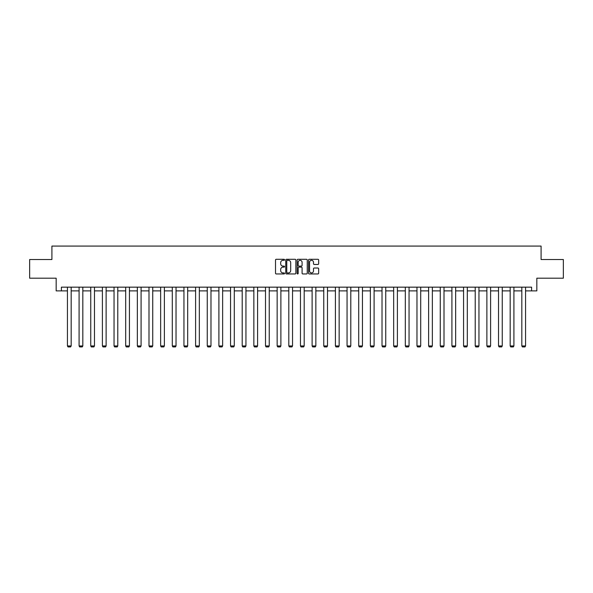 <?xml version="1.0" encoding="UTF-8"?>
<svg xmlns="http://www.w3.org/2000/svg" width="593" height="593" viewBox="0 0 593 593"><rect width="100%" height="100%" fill="white"/><g stroke="black" fill="none" stroke-linecap="round" stroke-linejoin="round"><path stroke-width="0.89" d="M284.551 259.801A0.511 0.511 0 0 0 284.04 259.289L276.249 259.289A0.734 0.734 0 0 0 275.515 260.023L275.515 273.217A0.734 0.734 0 0 0 276.249 273.951L284.04 273.951A0.511 0.511 0 0 0 284.551 273.44A0.511 0.511 0 0 0 284.04 272.921L283.031 272.921A2.342 2.342 0 0 1 280.682 270.578L280.682 269.474A2.342 2.342 0 0 1 283.031 267.132L284.04 267.132A0.511 0.511 0 0 0 284.551 266.62A0.511 0.511 0 0 0 284.04 266.109L283.031 266.109A2.342 2.342 0 0 1 280.682 263.759L280.682 262.662A2.342 2.342 0 0 1 283.031 260.312L284.04 260.312A0.511 0.511 0 0 0 284.551 259.801M317.922 264.456A0.734 0.734 0 0 0 318.656 263.722L318.656 260.023A0.734 0.734 0 0 0 317.922 259.289L309.272 259.289A0.734 0.734 0 0 0 308.538 260.023L308.538 273.217A0.734 0.734 0 0 0 309.272 273.951L317.922 273.951A0.734 0.734 0 0 0 318.656 273.217L318.656 268.748A0.734 0.734 0 0 0 317.922 268.014L314.223 268.014A0.734 0.734 0 0 0 313.489 268.748L313.489 270.964A1.964 1.964 0 0 1 311.525 272.921A1.964 1.964 0 0 1 309.568 270.964L309.568 262.276A1.964 1.964 0 0 1 311.525 260.312A1.964 1.964 0 0 1 313.489 262.276L313.489 263.722A0.734 0.734 0 0 0 314.223 264.456L317.922 264.456M61.39 290.889L61.39 287.16L531.61 287.16L531.61 290.889L536.835 290.889L536.835 278.191L563.35 278.191L563.35 259.526L541.09 259.526L541.09 246.08L51.91 246.08L51.91 259.526L29.65 259.526L29.65 278.191L56.165 278.191L56.165 290.889L67.439 290.889M295.855 260.023A0.734 0.734 0 0 0 295.129 259.289L286.478 259.289A0.734 0.734 0 0 0 285.744 260.023L285.744 273.217A0.734 0.734 0 0 0 286.478 273.951L295.129 273.951A0.734 0.734 0 0 0 295.855 273.217L295.855 260.023M297.871 259.289L306.522 259.289A0.734 0.734 0 0 1 307.256 260.023L307.256 273.217A0.734 0.734 0 0 1 306.522 273.951L302.823 273.951A0.734 0.734 0 0 1 302.089 273.217L302.089 267.866A0.734 0.734 0 0 0 301.355 267.132L298.902 267.132A0.734 0.734 0 0 0 298.168 267.866L298.168 273.44A0.511 0.511 0 0 1 297.656 273.951A0.511 0.511 0 0 1 297.145 273.44L297.145 260.023A0.734 0.734 0 0 1 297.871 259.289M71.175 290.889L79.091 290.889M82.827 290.889L90.744 290.889M94.48 290.889L102.396 290.889M106.125 290.889L114.041 290.889M117.777 290.889L125.694 290.889M129.43 290.889L137.346 290.889M141.082 290.889L148.999 290.889M152.735 290.889L160.651 290.889M164.38 290.889L172.296 290.889M176.032 290.889L183.949 290.889M187.684 290.889L195.601 290.889M199.337 290.889L207.254 290.889M210.982 290.889L218.899 290.889M222.634 290.889L230.551 290.889M234.287 290.889L242.203 290.889M245.939 290.889L253.856 290.889M257.592 290.889L265.508 290.889M269.237 290.889L277.153 290.889M280.889 290.889L288.806 290.889M292.542 290.889L300.458 290.889M304.194 290.889L312.111 290.889M315.847 290.889L323.763 290.889M327.492 290.889L335.408 290.889M339.144 290.889L347.061 290.889M350.797 290.889L358.713 290.889M362.449 290.889L370.366 290.889M374.101 290.889L382.018 290.889M385.746 290.889L393.663 290.889M397.399 290.889L405.315 290.889M409.051 290.889L416.968 290.889M420.704 290.889L428.62 290.889M432.349 290.889L440.265 290.889M444.001 290.889L451.918 290.889M455.654 290.889L463.57 290.889M467.306 290.889L475.223 290.889M478.959 290.889L486.875 290.889M490.604 290.889L498.52 290.889M502.256 290.889L510.173 290.889M513.909 290.889L521.825 290.889M525.561 290.889L531.61 290.889M287.279 260.312A0.511 0.511 0 0 0 286.767 260.824L286.767 272.409A0.511 0.511 0 0 0 287.279 272.921L288.346 272.921A2.342 2.342 0 0 0 290.689 270.578L290.689 262.662A2.342 2.342 0 0 0 288.346 260.312L287.279 260.312M302.089 262.314A1.964 1.964 0 0 0 300.132 260.349A1.964 1.964 0 0 0 298.168 262.314L298.168 265.375A0.734 0.734 0 0 0 298.902 266.109L301.355 266.109A0.734 0.734 0 0 0 302.089 265.375L302.089 262.314M71.175 287.16L71.175 345.949L67.439 345.949L67.439 287.16M71.175 345.949L70.611 346.92L68.002 346.92L67.439 345.949M82.827 287.16L82.827 345.949L79.091 345.949L79.091 287.16M82.827 345.949L82.264 346.92L79.655 346.92L79.091 345.949M94.48 287.16L94.48 345.949L90.744 345.949L90.744 287.16M94.48 345.949L93.916 346.92L91.3 346.92L90.744 345.949M106.125 287.16L106.125 345.949L102.396 345.949L102.396 287.16M106.125 345.949L105.569 346.92L102.952 346.92L102.396 345.949M117.777 287.16L117.777 345.949L114.041 345.949L114.041 287.16M117.777 345.949L117.221 346.92L114.605 346.92L114.041 345.949M129.43 287.16L129.43 345.949L125.694 345.949L125.694 287.16M129.43 345.949L128.866 346.92L126.257 346.92L125.694 345.949M141.082 287.16L141.082 345.949L137.346 345.949L137.346 287.16M141.082 345.949L140.519 346.92L137.91 346.92L137.346 345.949M152.735 287.16L152.735 345.949L148.999 345.949L148.999 287.16M152.735 345.949L152.171 346.92L149.555 346.92L148.999 345.949M164.38 287.16L164.38 345.949L160.651 345.949L160.651 287.16M164.38 345.949L163.824 346.92L161.207 346.92L160.651 345.949M176.032 287.16L176.032 345.949L172.296 345.949L172.296 287.16M176.032 345.949L175.476 346.92L172.859 346.92L172.296 345.949M187.684 287.16L187.684 345.949L183.949 345.949L183.949 287.16M187.684 345.949L187.121 346.92L184.512 346.92L183.949 345.949M199.337 287.16L199.337 345.949L195.601 345.949L195.601 287.16M199.337 345.949L198.774 346.92L196.157 346.92L195.601 345.949M210.982 287.16L210.982 345.949L207.254 345.949L207.254 287.16M210.982 345.949L210.426 346.92L207.809 346.92L207.254 345.949M222.634 287.16L222.634 345.949L218.899 345.949L218.899 287.16M222.634 345.949L222.079 346.92L219.462 346.92L218.899 345.949M234.287 287.16L234.287 345.949L230.551 345.949L230.551 287.16M234.287 345.949L233.724 346.92L231.114 346.92L230.551 345.949M245.939 287.16L245.939 345.949L242.203 345.949L242.203 287.16M245.939 345.949L245.376 346.92L242.767 346.92L242.203 345.949M257.592 287.16L257.592 345.949L253.856 345.949L253.856 287.16M257.592 345.949L257.028 346.92L254.412 346.92L253.856 345.949M269.237 287.16L269.237 345.949L265.508 345.949L265.508 287.16M269.237 345.949L268.681 346.92L266.064 346.92L265.508 345.949M280.889 287.16L280.889 345.949L277.153 345.949L277.153 287.16M280.889 345.949L280.333 346.92L277.717 346.92L277.153 345.949M292.542 287.16L292.542 345.949L288.806 345.949L288.806 287.16M292.542 345.949L291.978 346.92L289.369 346.92L288.806 345.949M304.194 287.16L304.194 345.949L300.458 345.949L300.458 287.16M304.194 345.949L303.631 346.92L301.022 346.92L300.458 345.949M315.847 287.16L315.847 345.949L312.111 345.949L312.111 287.16M315.847 345.949L315.283 346.92L312.667 346.92L312.111 345.949M327.492 287.16L327.492 345.949L323.763 345.949L323.763 287.16M327.492 345.949L326.936 346.92L324.319 346.92L323.763 345.949M339.144 287.16L339.144 345.949L335.408 345.949L335.408 287.16M339.144 345.949L338.588 346.92L335.972 346.92L335.408 345.949M350.797 287.16L350.797 345.949L347.061 345.949L347.061 287.16M350.797 345.949L350.233 346.92L347.624 346.92L347.061 345.949M362.449 287.16L362.449 345.949L358.713 345.949L358.713 287.16M362.449 345.949L361.886 346.92L359.276 346.92L358.713 345.949M374.101 287.16L374.101 345.949L370.366 345.949L370.366 287.16M374.101 345.949L373.538 346.92L370.921 346.92L370.366 345.949M385.746 287.16L385.746 345.949L382.018 345.949L382.018 287.16M385.746 345.949L385.191 346.92L382.574 346.92L382.018 345.949M397.399 287.16L397.399 345.949L393.663 345.949L393.663 287.16M397.399 345.949L396.843 346.92L394.226 346.92L393.663 345.949M409.051 287.16L409.051 345.949L405.315 345.949L405.315 287.16M409.051 345.949L408.488 346.92L405.879 346.92L405.315 345.949M420.704 287.16L420.704 345.949L416.968 345.949L416.968 287.16M420.704 345.949L420.14 346.92L417.524 346.92L416.968 345.949M432.349 287.16L432.349 345.949L428.62 345.949L428.62 287.16M432.349 345.949L431.793 346.92L429.176 346.92L428.62 345.949M444.001 287.16L444.001 345.949L440.265 345.949L440.265 287.16M444.001 345.949L443.445 346.92L440.829 346.92L440.265 345.949M455.654 287.16L455.654 345.949L451.918 345.949L451.918 287.16M455.654 345.949L455.09 346.92L452.481 346.92L451.918 345.949M467.306 287.16L467.306 345.949L463.57 345.949L463.57 287.16M467.306 345.949L466.743 346.92L464.134 346.92L463.57 345.949M478.959 287.16L478.959 345.949L475.223 345.949L475.223 287.16M478.959 345.949L478.395 346.92L475.779 346.92L475.223 345.949M490.604 287.16L490.604 345.949L486.875 345.949L486.875 287.16M490.604 345.949L490.048 346.92L487.431 346.92L486.875 345.949M502.256 287.16L502.256 345.949L498.52 345.949L498.52 287.16M502.256 345.949L501.7 346.92L499.084 346.92L498.52 345.949M513.909 287.16L513.909 345.949L510.173 345.949L510.173 287.16M513.909 345.949L513.345 346.92L510.736 346.92L510.173 345.949M525.561 287.16L525.561 345.949L521.825 345.949L521.825 287.16M525.561 345.949L524.998 346.92L522.389 346.92L521.825 345.949"/></g></svg>
